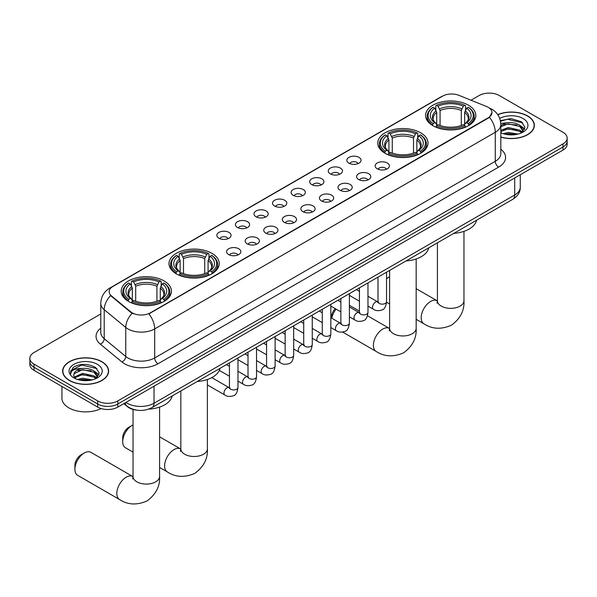 <?xml version="1.0" encoding="UTF-8"?>
<svg xmlns="http://www.w3.org/2000/svg" width="597" height="597" viewBox="0 0 597 597"><rect width="100%" height="100%" fill="white"/><g stroke="black" fill="none" stroke-linecap="round" stroke-linejoin="round"><path stroke-width="0.9" d="M420.654 132.788A25.126 14.507 0 0 0 393.274 129.639A25.126 14.507 0 0 0 377.759 143.041A25.126 14.507 0 0 0 385.117 153.302A25.126 14.507 0 0 0 412.505 156.444A25.126 14.507 0 0 0 428.012 143.041A25.126 14.507 0 0 0 420.654 132.788M211.883 253.322A25.126 14.507 0 0 0 184.495 250.173A25.126 14.507 0 0 0 168.988 263.575A25.126 14.507 0 0 0 176.346 273.836A25.126 14.507 0 0 0 203.726 276.978A25.126 14.507 0 0 0 219.241 263.575A25.126 14.507 0 0 0 211.883 253.322M164.078 280.918A25.126 14.507 0 0 0 136.698 277.769A25.126 14.507 0 0 0 121.184 291.172A25.126 14.507 0 0 0 128.549 301.433A25.126 14.507 0 0 0 155.929 304.574A25.126 14.507 0 0 0 171.436 291.172A25.126 14.507 0 0 0 164.078 280.918M468.451 105.191A25.126 14.507 0 0 0 441.071 102.042A25.126 14.507 0 0 0 425.564 115.445A25.126 14.507 0 0 0 432.922 125.706A25.126 14.507 0 0 0 460.302 128.848A25.126 14.507 0 0 0 475.816 115.445A25.126 14.507 0 0 0 468.451 105.191M348.917 163.168A7.112 4.104 180 0 1 347.506 162.011A7.112 4.104 180 0 1 349.857 156.907A7.112 4.104 180 0 1 358.976 157.362A7.112 4.104 180 0 1 360.387 162.011A7.112 4.104 180 0 1 348.917 163.168M358.103 163.593A4.269 2.463 0 0 0 356.961 162.399A4.269 2.463 0 0 0 352.76 161.772A4.269 2.463 0 0 0 349.782 163.593M330.342 173.891A7.112 4.104 180 0 1 328.932 172.734A7.112 4.104 180 0 1 331.29 167.63A7.112 4.104 180 0 1 340.402 168.085A7.112 4.104 180 0 1 341.812 172.734A7.112 4.104 180 0 1 330.342 173.891M339.536 174.317A4.269 2.463 0 0 0 338.387 173.115A4.269 2.463 0 0 0 334.186 172.496A4.269 2.463 0 0 0 331.208 174.317M311.776 184.615A7.112 4.104 180 0 1 310.365 183.451A7.112 4.104 180 0 1 312.716 178.354A7.112 4.104 180 0 1 321.828 178.809A7.112 4.104 180 0 1 323.246 183.451A7.112 4.104 180 0 1 311.776 184.615M320.962 185.04A4.269 2.463 0 0 0 319.82 183.839A4.269 2.463 0 0 0 315.619 183.219A4.269 2.463 0 0 0 312.641 185.04M293.202 195.338A7.112 4.104 180 0 1 291.791 194.174A7.112 4.104 180 0 1 294.149 189.07A7.112 4.104 180 0 1 303.261 189.533A7.112 4.104 180 0 1 304.671 194.174A7.112 4.104 180 0 1 293.202 195.338M302.395 195.764A4.269 2.463 0 0 0 301.246 194.562A4.269 2.463 0 0 0 297.045 193.935A4.269 2.463 0 0 0 294.067 195.764M274.635 206.055A7.112 4.104 180 0 1 273.225 204.898A7.112 4.104 180 0 1 275.575 199.794A7.112 4.104 180 0 1 284.687 200.249A7.112 4.104 180 0 1 286.097 204.898A7.112 4.104 180 0 1 274.635 206.055M283.821 206.487A4.269 2.463 0 0 0 282.68 205.286A4.269 2.463 0 0 0 278.478 204.659A4.269 2.463 0 0 0 275.501 206.487M256.061 216.778A7.112 4.104 180 0 1 254.65 215.621A7.112 4.104 180 0 1 257.008 210.517A7.112 4.104 180 0 1 266.12 210.972A7.112 4.104 180 0 1 267.531 215.621A7.112 4.104 180 0 1 256.061 216.778M265.255 217.204A4.269 2.463 0 0 0 264.105 216.01A4.269 2.463 0 0 0 259.904 215.383A4.269 2.463 0 0 0 256.926 217.204M237.494 227.502A7.112 4.104 180 0 1 236.076 226.338A7.112 4.104 180 0 1 238.434 221.241A7.112 4.104 180 0 1 247.546 221.696A7.112 4.104 180 0 1 248.956 226.338A7.112 4.104 180 0 1 237.494 227.502M246.68 227.927A4.269 2.463 0 0 0 245.539 226.726A4.269 2.463 0 0 0 241.33 226.106A4.269 2.463 0 0 0 238.36 227.927M218.92 238.225A7.112 4.104 180 0 1 217.509 237.061A7.112 4.104 180 0 1 219.868 231.957A7.112 4.104 180 0 1 228.979 232.42A7.112 4.104 180 0 1 230.39 237.061A7.112 4.104 180 0 1 218.92 238.225M228.114 238.651A4.269 2.463 0 0 0 226.964 237.449A4.269 2.463 0 0 0 222.763 236.822A4.269 2.463 0 0 0 219.786 238.651M377.244 168.802A7.112 4.104 180 0 1 375.834 167.645A7.112 4.104 180 0 1 378.185 162.541A7.112 4.104 180 0 1 387.296 162.996A7.112 4.104 180 0 1 388.707 167.645A7.112 4.104 180 0 1 377.244 168.802M386.431 169.227A4.269 2.463 0 0 0 385.289 168.026A4.269 2.463 0 0 0 381.087 167.406A4.269 2.463 0 0 0 378.11 169.227M358.67 179.525A7.112 4.104 180 0 1 357.26 178.361A7.112 4.104 180 0 1 359.618 173.264A7.112 4.104 180 0 1 368.73 173.72A7.112 4.104 180 0 1 370.14 178.361A7.112 4.104 180 0 1 358.67 179.525M367.864 179.951A4.269 2.463 0 0 0 366.715 178.749A4.269 2.463 0 0 0 362.513 178.122A4.269 2.463 0 0 0 359.536 179.951M340.103 190.249A7.112 4.104 180 0 1 338.686 189.085A7.112 4.104 180 0 1 341.044 183.98A7.112 4.104 180 0 1 350.155 184.443A7.112 4.104 180 0 1 351.566 189.085A7.112 4.104 180 0 1 340.103 190.249M349.29 190.674A4.269 2.463 0 0 0 348.148 189.473A4.269 2.463 0 0 0 343.939 188.846A4.269 2.463 0 0 0 340.969 190.674M321.529 200.965A7.112 4.104 180 0 1 320.119 199.808A7.112 4.104 180 0 1 322.477 194.704A7.112 4.104 180 0 1 331.589 195.159A7.112 4.104 180 0 1 332.999 199.808A7.112 4.104 180 0 1 321.529 200.965M330.723 201.39A4.269 2.463 0 0 0 329.574 200.196A4.269 2.463 0 0 0 325.372 199.57A4.269 2.463 0 0 0 322.395 201.39M302.955 211.689A7.112 4.104 180 0 1 301.545 210.532A7.112 4.104 180 0 1 303.903 205.428A7.112 4.104 180 0 1 313.015 205.883A7.112 4.104 180 0 1 314.425 210.532A7.112 4.104 180 0 1 302.955 211.689M312.149 212.114A4.269 2.463 0 0 0 311.007 210.913A4.269 2.463 0 0 0 306.798 210.293A4.269 2.463 0 0 0 303.828 212.114M284.388 222.412A7.112 4.104 180 0 1 282.978 221.248A7.112 4.104 180 0 1 285.329 216.151A7.112 4.104 180 0 1 294.44 216.607A7.112 4.104 180 0 1 295.858 221.248A7.112 4.104 180 0 1 284.388 222.412M293.575 222.838A4.269 2.463 0 0 0 292.433 221.636A4.269 2.463 0 0 0 288.232 221.017A4.269 2.463 0 0 0 285.254 222.838M265.814 233.136A7.112 4.104 180 0 1 264.404 231.972A7.112 4.104 180 0 1 266.762 226.867A7.112 4.104 180 0 1 275.874 227.33A7.112 4.104 180 0 1 277.284 231.972A7.112 4.104 180 0 1 265.814 233.136M275.008 233.561A4.269 2.463 0 0 0 273.859 232.36A4.269 2.463 0 0 0 269.657 231.733A4.269 2.463 0 0 0 266.68 233.561M247.248 243.852A7.112 4.104 180 0 1 245.837 242.695A7.112 4.104 180 0 1 248.188 237.591A7.112 4.104 180 0 1 257.3 238.046A7.112 4.104 180 0 1 258.71 242.695A7.112 4.104 180 0 1 247.248 243.852M256.434 244.277A4.269 2.463 0 0 0 255.292 243.083A4.269 2.463 0 0 0 251.091 242.457A4.269 2.463 0 0 0 248.113 244.277M228.673 254.576A7.112 4.104 180 0 1 227.263 253.419A7.112 4.104 180 0 1 229.621 248.315A7.112 4.104 180 0 1 238.733 248.77A7.112 4.104 180 0 1 240.143 253.419A7.112 4.104 180 0 1 228.673 254.576M237.867 255.001A4.269 2.463 0 0 0 236.718 253.8A4.269 2.463 0 0 0 232.517 253.18A4.269 2.463 0 0 0 229.539 255.001M486.525 106.49A12.798 7.388 180 0 1 488.234 107.318A12.798 7.388 180 0 1 491.98 112.542A12.798 7.388 180 0 1 488.234 117.766L150.332 312.85A12.798 7.388 180 0 1 130.803 311.865L111.475 295.925A12.798 7.388 180 0 1 109.154 291.687A12.798 7.388 180 0 1 112.908 286.463L442.526 96.162A12.798 7.388 180 0 1 458.921 95.333L486.525 106.49M136.623 410.132A14.224 8.209 180 0 1 127.631 406.781L123.818 403.639M500.823 137.116A22.992 13.276 0 0 0 534.352 125.318A22.992 13.276 0 0 0 527.621 115.93A22.992 13.276 0 0 0 497.734 114.624M101.893 361.715A22.992 13.276 0 0 0 76.841 358.842A22.992 13.276 0 0 0 62.648 371.103A22.992 13.276 0 0 0 69.379 380.49A22.992 13.276 0 0 0 94.438 383.371A22.992 13.276 0 0 0 108.632 371.103A22.992 13.276 0 0 0 101.893 361.715M491.98 112.542L489.473 117.251L488.234 118.146L148.892 313.88A16.589 9.582 60 0 1 154.69 328.917A18.962 10.947 180 0 1 127.877 328.917A18.962 10.947 180 0 1 125.751 327.454L104.214 309.694A18.962 10.947 180 0 1 100.789 303.418L100.789 332.447A18.962 10.947 0 0 0 104.214 338.723L125.751 356.484A18.962 10.947 0 0 0 127.877 357.946A18.962 10.947 0 0 0 154.69 357.946L495.271 161.317A18.962 10.947 0 0 0 500.823 153.571L500.823 124.542A18.962 10.947 180 0 1 495.271 132.28A16.589 9.582 -120 0 0 489.473 117.251M100.789 313.977L34.014 352.528A14.224 8.209 0 0 0 29.85 358.334L29.85 364.528A14.224 8.209 0 0 0 34.014 370.334L97.707 407.102L97.707 404.005A14.224 8.209 0 0 0 117.818 404.005L562.986 146.989A14.224 8.209 0 0 0 567.15 141.183A14.224 8.209 0 0 1 562.986 146.989L117.818 404.005A14.224 8.209 0 0 1 97.707 404.005L34.014 367.237L97.707 404.005L97.707 400.908A14.224 8.209 0 0 0 117.818 400.908L562.986 143.892A14.224 8.209 0 0 0 567.15 138.086A14.224 8.209 0 0 0 562.986 132.28L499.293 95.513A14.224 8.209 0 0 0 479.182 95.513L471.018 100.221M29.85 361.431A14.224 8.209 0 0 0 34.014 367.237A14.224 8.209 0 0 1 29.85 361.431M133.676 313.88L130.803 312.425L110.609 295.612A16.589 11.097 129.5 0 0 104.214 309.694L104.214 338.723A4.739 3.172 -50.5 0 1 100.333 344.163A23.701 13.686 180 0 1 100.789 328.104M29.85 358.334A14.224 8.209 0 0 0 34.014 364.14L97.707 400.908M97.707 407.102A14.224 8.209 0 0 0 117.818 407.102L562.986 150.086A14.224 8.209 0 0 0 567.15 144.28L567.15 138.086M500.823 136.959A22.753 13.134 0 0 0 534.114 125.318A22.753 13.134 0 0 0 527.449 116.027A22.753 13.134 0 0 0 497.823 114.758M503.271 133.676L508.293 132.452L518.039 134.086M505.234 134.221L508.293 133.683L515.995 134.512M500.823 130.355L508.293 127.534L519.741 130.124L522.181 132.452M500.823 131.579L508.293 128.765L519.741 131.355L521.547 132.877M500.793 123.437L507.637 122.691A11.85 6.843 0 0 0 500.823 126.057M507.637 122.691C512.181 122.213 516.218 123.057 519.741 125.213L523.211 130.668L523.129 131.571M500.823 126.668L508.293 123.848L519.741 126.437L523.173 131.28M500.823 132.37L501.502 133.019M500.823 132.713A16.589 9.582 0 0 0 523.091 132.086A16.589 9.582 0 0 0 523.091 118.542A16.589 9.582 0 0 0 499.734 118.482M521.741 132.788L524.935 127.176L521.293 121.661L510.92 118.594L500.39 120.676M500.502 121.206L507.45 119.266L522.756 122.833M503.786 124.863L507.45 124.183L516.83 124.974M521.92 127.176L524.554 129.385M503.786 129.78L507.45 129.101L516.83 129.892M521.92 132.094L522.308 132.347M505.555 134.288L515.815 134.541M520.517 125.773L524.703 128.945M520.517 130.691L522.696 132.004M69.55 380.393A22.753 13.134 0 0 0 94.348 383.244A22.753 13.134 0 0 0 108.393 371.103A22.753 13.134 0 0 0 101.729 361.812A22.753 13.134 0 0 0 76.931 358.969A22.753 13.134 0 0 0 62.886 371.103A22.753 13.134 0 0 0 69.55 380.393M61.939 386.453L61.939 398.199A23.701 13.686 0 0 0 68.879 407.878A23.701 13.686 0 0 0 101.124 408.557M77.55 379.468L82.573 378.237L92.311 379.879M79.513 380.005L82.573 379.468L90.266 380.304M96.02 378.58L99.214 372.968L95.572 367.453C87.774 363.424 80.334 363.379 73.259 367.312L70.528 372.312L70.789 373.923C70.939 370.319 74.647 368.506 81.908 368.483A11.85 6.843 0 0 0 73.789 374.976A11.85 6.843 0 0 0 74.364 377.08L82.573 373.326L94.02 375.916L96.46 378.237M74.759 377.737L82.573 374.55L94.02 377.14L95.819 378.67M81.908 368.483C86.461 368.006 90.49 368.842 94.02 370.998L97.49 376.461L97.408 377.364M73.789 375.11L74.192 373.655L82.573 369.64L94.02 372.229L97.453 377.073M74.364 377.08L75.774 378.811M97.371 364.334A16.589 9.582 0 0 0 73.909 364.334A16.589 9.582 0 0 0 73.909 377.879A16.589 9.582 0 0 0 97.371 377.879A16.589 9.582 0 0 0 97.371 364.334M70.528 372.431L71.043 370.401L81.729 365.058L97.035 368.618M78.065 370.647L81.729 369.968L91.11 370.767M96.199 372.968L98.833 375.17M78.065 375.565L81.729 374.886L91.11 375.677M96.199 377.886L96.587 378.132M79.826 380.08L90.095 380.334M94.796 371.565L98.983 374.737M94.796 376.476L96.975 377.797M389.61 276.792A13.276 7.664 120 0 0 388.669 277.284L386.535 278.515L388.669 277.284A13.276 7.664 120 0 0 386.535 278.799M432.467 125.437L433.146 123.639A22.567 13.03 0 0 1 433.146 107.251L434.698 108.147A20.388 11.768 0 0 0 434.698 122.743L436.228 123.616L436.72 125.445M436.72 124.698L436.72 112.445L434.698 108.147M435.825 110.087L435.825 105.699L436.497 105.318A22.567 13.03 0 0 1 464.876 105.318L463.324 106.214A20.388 11.768 0 0 0 438.049 106.214L440.071 110.505L440.071 125.497M461.302 125.497L461.302 110.505L463.324 106.214M453.824 233.352A26.074 15.052 0 0 0 476.57 220.218M435.825 126.736A23.514 13.574 0 0 0 465.556 126.736L464.876 125.571A22.567 13.03 0 0 1 436.497 125.571L435.825 127.139M465.556 127.139L465.556 126.736M433.146 107.251L432.467 107.639A23.514 13.574 0 0 0 427.176 116.221A23.514 13.574 0 0 0 432.467 124.803M464.876 105.318L465.556 105.699L465.556 110.087M436.497 125.571L438.049 124.676A20.388 11.768 0 0 0 463.324 124.676L464.876 125.571M434.698 122.743L433.146 123.639M438.049 106.214L436.497 105.318M436.228 110.788A18.238 10.53 0 0 0 436.228 123.616L436.31 123.669C433.721 121.169 432.668 119.467 433.146 118.572A17.537 10.127 0 0 1 436.72 112.445M468.906 124.803A23.514 13.574 0 0 0 474.205 116.221A23.514 13.574 0 0 0 468.906 107.639L468.235 107.251A22.567 13.03 0 0 1 468.235 123.639L468.906 125.437M468.235 123.639L466.682 122.743A20.388 11.768 0 0 0 466.682 108.147L468.235 107.251M466.682 108.147L464.653 112.445L464.653 124.698L465.145 123.616L466.682 122.743M464.653 112.445A17.537 10.127 0 0 1 468.227 118.572C468.705 119.467 467.652 121.169 465.063 123.669L465.145 123.616A18.238 10.53 0 0 0 465.145 110.788M464.653 125.445L464.653 124.698M331.484 318.067L331.484 317.268A8.53 4.925 -60 0 1 335.238 308.649M336.096 309.142A13.276 7.664 120 0 0 331.783 318.238M384.669 153.033L385.341 151.235A22.567 13.03 0 0 1 385.341 134.847L386.893 135.743A20.388 11.768 0 0 0 386.893 150.34L388.423 151.213L388.923 153.041M388.923 152.295L388.923 140.041L386.893 135.743M388.02 137.691L388.02 133.303L388.692 132.915A22.567 13.03 0 0 1 417.079 132.915L415.527 133.81A20.388 11.768 0 0 0 390.244 133.81L392.274 138.101L392.274 153.093M413.497 153.093L413.497 138.101L415.527 133.81M406.02 260.949A26.074 15.052 0 0 0 428.773 247.815M388.02 154.332A23.514 13.574 0 0 0 417.751 154.332L417.079 153.175A22.567 13.03 0 0 1 388.692 153.175L388.02 154.735M417.751 154.735L417.751 154.332M385.341 134.847L384.669 135.235A23.514 13.574 0 0 0 379.371 143.817A23.514 13.574 0 0 0 384.669 152.399M417.079 132.915L417.751 133.303L417.751 137.691M388.692 153.175L390.244 152.28A20.388 11.768 0 0 0 415.527 152.28L417.079 153.175M386.893 150.34L385.341 151.235M390.244 133.81L388.692 132.915M388.423 138.385A18.238 10.53 0 0 0 388.423 151.213L388.513 151.272C385.923 148.765 384.864 147.063 385.349 146.168A17.537 10.127 0 0 1 388.923 140.041M421.101 152.399A23.514 13.574 0 0 0 426.4 143.817A23.514 13.574 0 0 0 421.101 135.235L420.43 134.847A22.567 13.03 0 0 1 420.43 151.235L421.101 153.033M420.43 151.235L418.878 150.34A20.388 11.768 0 0 0 418.878 135.743L420.43 134.847M418.878 135.743L416.848 140.041L416.848 152.295L417.348 151.213L418.878 150.34M416.848 140.041A17.537 10.127 0 0 1 420.43 146.168C420.9 147.071 419.848 148.772 417.258 151.272L417.348 151.213A18.238 10.53 0 0 0 417.348 138.385M416.848 153.041L416.848 152.295M122.713 441.668L122.713 437.802A8.53 4.925 -60 0 1 128.751 427.348L132.101 425.415A13.276 7.664 120 0 0 122.713 441.668A13.276 7.664 120 0 0 125.46 447.75L133.041 452.123M175.899 273.568L176.57 271.769A22.567 13.03 0 0 1 176.57 255.382L178.122 256.277A20.388 11.768 0 0 0 178.122 270.874L179.652 271.747L180.152 273.575M180.152 272.829L180.152 260.576L178.122 256.277M179.249 258.217L179.249 253.829L179.921 253.449A22.567 13.03 0 0 1 208.308 253.449L206.756 254.344A20.388 11.768 0 0 0 181.473 254.344L183.503 258.635L183.503 273.627M204.726 273.627L204.726 258.635L206.756 254.344M197.249 381.483A26.074 15.052 0 0 0 220.002 368.349M179.249 274.866A23.514 13.574 0 0 0 208.98 274.866L208.308 273.702A22.567 13.03 0 0 1 179.921 273.702L179.249 275.269M208.98 275.269L208.98 274.866M176.57 255.382L175.899 255.77A23.514 13.574 0 0 0 170.6 264.352A23.514 13.574 0 0 0 175.899 272.933M208.308 253.449L208.98 253.829L208.98 258.217M179.921 273.702L181.473 272.807A20.388 11.768 0 0 0 206.756 272.807L208.308 273.702M178.122 270.874L176.57 271.769M181.473 254.344L179.921 253.449M179.652 258.919A18.238 10.53 0 0 0 179.652 271.747L179.742 271.799C177.152 269.299 176.093 267.598 176.57 266.702A17.537 10.127 0 0 1 180.152 260.576M212.331 272.933A23.514 13.574 0 0 0 217.629 264.352A23.514 13.574 0 0 0 212.331 255.77L211.659 255.382A22.567 13.03 0 0 1 211.659 271.769L212.331 273.568M211.659 271.769L210.107 270.874A20.388 11.768 0 0 0 210.107 256.277L211.659 255.382M210.107 256.277L208.077 260.576L208.077 272.829L208.577 271.747L210.107 270.874M208.077 260.576A17.537 10.127 0 0 1 211.651 266.702C212.129 267.605 211.077 269.299 208.487 271.799L208.577 271.747A18.238 10.53 0 0 0 208.577 258.919M208.077 273.575L208.077 272.829M133.041 424.922A13.276 7.664 120 0 0 132.101 425.415L128.751 427.348M74.909 469.264L74.909 465.399A8.53 4.925 -60 0 1 80.946 454.944L84.296 453.011A13.276 7.664 120 0 0 74.909 469.264A13.276 7.664 120 0 0 77.662 475.346L119.564 499.54A13.276 7.664 -60 0 1 117.527 488.898A13.276 7.664 -60 0 1 126.198 477.204A13.276 7.664 -60 0 1 132.84 476.548L133.034 476.66M128.094 301.164L128.765 299.366A22.567 13.03 0 0 1 128.765 282.978L130.318 283.873A20.388 11.768 0 0 0 130.318 298.47L131.855 299.343L132.347 301.172M132.347 300.425L132.347 288.172L130.318 283.873M131.444 285.821L131.444 281.433L132.124 281.045A22.567 13.03 0 0 1 160.503 281.045L158.951 281.941A20.388 11.768 0 0 0 133.676 281.941L135.698 286.239L135.698 301.224M156.929 301.224L156.929 286.239L158.951 281.941M148.638 409.132A26.074 15.052 0 0 0 172.197 395.945M131.444 302.47A23.514 13.574 0 0 0 161.175 302.47L160.503 301.306A22.567 13.03 0 0 1 132.124 301.306L131.444 302.866M161.175 302.866L161.175 302.47M128.765 282.978L128.094 283.366A23.514 13.574 0 0 0 122.795 291.948A23.514 13.574 0 0 0 128.094 300.53M160.503 281.045L161.175 281.433L161.175 285.821M132.124 301.306L133.676 300.41A20.388 11.768 0 0 0 158.951 300.41L160.503 301.306M130.318 298.47L128.765 299.366M133.676 281.941L132.124 281.045M131.855 286.515A18.238 10.53 0 0 0 131.855 299.343L131.937 299.403C129.348 296.896 128.295 295.194 128.773 294.299A17.537 10.127 0 0 1 132.347 288.172M164.533 300.53A23.514 13.574 0 0 0 169.824 291.948A23.514 13.574 0 0 0 164.533 283.366L163.854 282.978A22.567 13.03 0 0 1 163.854 299.366L164.533 301.164M163.854 299.366L162.302 298.47A20.388 11.768 0 0 0 162.302 283.873L163.854 282.978M162.302 283.873L160.28 288.172L160.28 300.425L160.772 299.343L162.302 298.47M160.28 288.172A17.537 10.127 0 0 1 163.854 294.299C164.332 295.202 163.272 296.903 160.69 299.403L160.772 299.343A18.238 10.53 0 0 0 160.772 286.515M160.28 301.172L160.28 300.425M132.84 476.548L90.938 452.354A13.276 7.664 120 0 0 84.296 453.011L80.946 454.944M111.475 295.925L111.475 296.485M130.803 311.865L130.803 312.425M150.332 312.85L150.332 313.231M488.234 117.766L488.234 118.146M158.048 363.752A4.739 2.739 60 0 1 154.69 357.946L154.69 328.917L495.271 132.28L495.271 161.317A4.739 2.739 60 0 0 498.622 167.123L158.048 363.752A23.701 13.686 180 0 1 124.527 363.752A23.701 13.686 180 0 1 121.87 361.924L100.333 344.163M489.443 108.035A16.589 7.768 112 0 0 489.219 107.953L491.831 109.206C497.51 112.609 500.502 117.721 500.823 124.542M111.497 287.433A16.589 9.582 -120 0 0 109.773 288.075C104.102 291.485 101.109 296.597 100.789 303.418M109.773 288.075L441.131 96.774A16.589 9.582 60 0 1 442.392 96.236M132.213 313.306A16.589 11.097 129.5 0 0 125.751 327.454L125.751 356.484A4.739 3.172 -50.5 0 1 121.87 361.924M500.823 149.235A23.701 13.686 180 0 1 498.622 167.123M117.818 400.908L117.818 407.102M562.986 143.892L562.986 150.086M34.014 364.14L34.014 370.334M125.93 402.415A18.962 10.947 0 0 0 127.206 403.229A18.962 10.947 0 0 0 154.026 403.229L514.711 194.988A18.962 10.947 0 0 0 520.271 187.249C520.405 191.95 517.897 195.98 512.748 199.331L152.056 407.572A9.485 5.477 60 0 0 154.026 403.229L154.026 386.199M514.711 177.958L514.711 194.988A9.485 5.477 60 0 1 512.748 199.331M125.161 402.863A9.485 6.343 129.5 0 0 126.818 405.945L123.937 403.572M463.959 231.367L463.959 300.701A13.276 7.664 180 0 1 460.071 306.119A13.276 7.664 180 0 1 441.302 306.119A13.276 7.664 180 0 1 437.414 300.701L437.056 303.246M463.959 300.701C464.533 310.447 460.362 318.619 451.436 325.216C441.265 329.648 432.094 329.178 423.937 323.805A13.276 7.664 -60 0 1 421.9 313.171A13.276 7.664 -60 0 1 430.571 301.47A13.276 7.664 -60 0 1 437.213 300.813L437.414 300.933M461.302 110.505A17.537 10.127 0 0 0 440.071 110.505M461.794 108.855A18.238 10.53 0 0 0 439.579 108.855M416.161 258.964L416.161 328.298A13.276 7.664 180 0 1 412.273 333.716A13.276 7.664 180 0 1 393.498 333.716A13.276 7.664 180 0 1 389.61 328.298L389.259 330.842M416.161 328.298C416.736 338.044 412.557 346.215 403.632 352.812C393.46 357.245 384.296 356.775 376.14 351.402A13.276 7.664 -60 0 1 374.103 340.768A13.276 7.664 -60 0 1 382.774 329.074A13.276 7.664 -60 0 1 389.408 328.417L389.61 328.529M413.497 138.101A17.537 10.127 0 0 0 392.274 138.101M413.997 136.452A18.238 10.53 0 0 0 391.774 136.452M207.39 379.498L207.39 448.832A13.276 7.664 180 0 1 203.502 454.25A13.276 7.664 180 0 1 184.727 454.25A13.276 7.664 180 0 1 180.839 448.832L180.481 451.377M207.39 448.832C207.957 458.578 203.786 466.75 194.861 473.346C184.689 477.779 175.525 477.309 167.361 471.936A13.276 7.664 -60 0 1 165.332 461.302A13.276 7.664 -60 0 1 174.003 449.608A13.276 7.664 -60 0 1 180.637 448.944L180.839 449.063M204.726 258.635A17.537 10.127 0 0 0 183.503 258.635M205.226 256.986A18.238 10.53 0 0 0 183.003 256.986M159.586 407.094L159.586 476.428A13.276 7.664 180 0 1 155.698 481.846A13.276 7.664 180 0 1 136.929 481.846A13.276 7.664 180 0 1 133.041 476.428L132.683 478.973M156.929 286.239A17.537 10.127 0 0 0 135.698 286.239M157.421 284.582A18.238 10.53 0 0 0 135.206 284.582M386.535 272.195L386.535 301.686A4.269 2.463 180 0 1 385.095 303.53A4.269 2.463 180 0 1 379.252 303.425A4.269 2.463 180 0 1 378.005 301.686L377.864 302.604L378.252 302.291M386.535 301.686C385.953 306.642 384.416 309.41 381.931 309.985C378.408 311.082 375.573 310.836 373.431 309.253A4.269 2.463 -60 0 1 372.782 305.836A4.269 2.463 -60 0 1 375.565 302.075A4.269 2.463 -60 0 1 375.752 301.97A4.269 2.463 -60 0 1 377.7 301.858L378.565 302.201M367.968 282.918L367.968 312.41A4.269 2.463 180 0 1 366.521 314.253A4.269 2.463 180 0 1 360.685 314.149A4.269 2.463 180 0 1 359.431 312.41L359.297 313.328L359.678 313.015M367.968 312.41C367.379 317.365 365.849 320.126 363.364 320.708C359.842 321.798 357.006 321.552 354.864 319.97A4.269 2.463 -60 0 1 354.208 316.552A4.269 2.463 -60 0 1 356.999 312.791A4.269 2.463 -60 0 1 357.185 312.694A4.269 2.463 -60 0 1 359.125 312.582L359.991 312.925M349.394 293.642L349.394 323.126A4.269 2.463 180 0 1 347.947 324.977A4.269 2.463 180 0 1 342.111 324.872A4.269 2.463 180 0 1 340.865 323.126L340.723 324.052L341.103 323.738M349.394 323.126C348.812 328.081 347.275 330.85 344.79 331.432C341.268 332.522 338.432 332.275 336.29 330.693A4.269 2.463 -60 0 1 335.633 327.275A4.269 2.463 -60 0 1 338.424 323.514A4.269 2.463 -60 0 1 338.611 323.417A4.269 2.463 -60 0 1 340.559 323.305L341.424 323.649M330.828 304.366L330.828 333.85A4.269 2.463 180 0 1 329.38 335.701A4.269 2.463 180 0 1 323.544 335.596A4.269 2.463 180 0 1 322.29 333.85L322.156 334.775L322.537 334.454M330.828 333.85C330.238 338.805 328.708 341.574 326.223 342.156C322.693 343.245 319.865 342.999 317.723 341.417A4.269 2.463 -60 0 1 317.067 337.999A4.269 2.463 -60 0 1 319.85 334.238A4.269 2.463 -60 0 1 320.044 334.133A4.269 2.463 -60 0 1 321.984 334.029L322.85 334.372M312.253 315.082L312.253 344.573A4.269 2.463 180 0 1 310.806 346.424A4.269 2.463 180 0 1 304.97 346.312A4.269 2.463 180 0 1 303.716 344.573L303.582 345.491L303.963 345.178M312.253 344.573C311.671 349.529 310.134 352.297 307.649 352.872C304.127 353.969 301.291 353.722 299.149 352.14A4.269 2.463 -60 0 1 298.493 348.723A4.269 2.463 -60 0 1 301.284 344.962A4.269 2.463 -60 0 1 301.47 344.857A4.269 2.463 -60 0 1 303.418 344.745L304.283 345.088M293.679 325.805L293.679 355.297A4.269 2.463 180 0 1 292.239 357.14A4.269 2.463 180 0 1 286.396 357.036A4.269 2.463 180 0 1 285.15 355.297L285.015 356.215L285.396 355.902M293.679 355.297C293.097 360.252 291.56 363.013 289.082 363.595C285.553 364.685 282.724 364.439 280.575 362.857A4.269 2.463 -60 0 1 279.926 359.439A4.269 2.463 -60 0 1 282.709 355.685A4.269 2.463 -60 0 1 282.903 355.581A4.269 2.463 -60 0 1 284.844 355.469L285.709 355.812M275.113 336.529L275.113 366.013A4.269 2.463 180 0 1 273.665 367.864A4.269 2.463 180 0 1 267.829 367.759A4.269 2.463 180 0 1 266.575 366.013L266.441 366.939L266.822 366.625M275.113 366.013C274.523 370.968 272.993 373.737 270.508 374.319C266.986 375.409 264.15 375.162 262.008 373.58A4.269 2.463 -60 0 1 261.352 370.162A4.269 2.463 -60 0 1 264.143 366.401A4.269 2.463 -60 0 1 264.329 366.304A4.269 2.463 -60 0 1 266.277 366.192L267.143 366.536M256.538 347.253L256.538 376.737A4.269 2.463 180 0 1 255.098 378.588A4.269 2.463 180 0 1 249.255 378.483A4.269 2.463 180 0 1 248.009 376.737L247.867 377.662L248.255 377.341M256.538 376.737C255.956 381.692 254.419 384.461 251.934 385.043C248.412 386.132 245.583 385.886 243.434 384.304A4.269 2.463 -60 0 1 242.785 380.886A4.269 2.463 -60 0 1 245.568 377.125A4.269 2.463 -60 0 1 245.763 377.02A4.269 2.463 -60 0 1 247.703 376.916L248.568 377.259M237.972 357.969L237.972 387.46A4.269 2.463 180 0 1 236.524 389.311A4.269 2.463 180 0 1 230.688 389.199A4.269 2.463 180 0 1 229.435 387.46L229.3 388.378L229.681 388.065M237.972 387.46C237.382 392.416 235.852 395.184 233.367 395.759C229.845 396.856 227.009 396.609 224.868 395.027A4.269 2.463 -60 0 1 224.211 391.61A4.269 2.463 -60 0 1 227.002 387.849A4.269 2.463 -60 0 1 227.188 387.744A4.269 2.463 -60 0 1 229.129 387.632L230.002 387.975M441.131 96.774L444.175 95.356M152.056 407.572C144.429 411.408 136.803 411.408 129.168 407.572L126.818 405.945M520.271 187.249L520.271 174.749M534.114 127.221L534.114 125.318M523.211 131.482L523.211 130.668M108.393 373.006L108.393 371.103M97.49 377.274L97.49 376.461M62.886 373.006L62.886 371.103M423.937 323.805L416.161 319.313M389.61 303.992L386.528 302.209M427.176 120.557L427.176 116.221M474.205 120.557L474.205 116.221M437.213 300.813L416.161 288.664M437.414 242.822L437.414 300.701M376.14 351.402L342.671 332.081M379.371 148.153L379.371 143.817M426.4 148.153L426.4 143.817M389.408 328.417L367.483 315.753M359.431 311.104L349.394 305.313M389.61 270.426L389.61 328.298M167.361 471.936L159.586 467.451M170.6 268.687L170.6 264.352M217.629 268.687L217.629 264.352M180.637 448.944L159.586 436.795M180.839 390.953L180.839 448.832M159.586 476.428C160.16 486.174 155.981 494.346 147.056 500.943C136.885 505.375 127.721 504.905 119.564 499.54M122.795 296.284L122.795 291.948M169.824 296.284L169.824 291.948M133.041 409.445L133.041 476.428M373.431 309.253L367.968 306.097M359.431 301.172L349.394 295.373M378.005 277.127L378.005 301.686M377.7 301.858L367.968 296.239M359.431 291.314L356.431 289.582M354.864 319.97L349.394 316.82M340.865 311.888L330.828 306.097M359.431 287.844L359.431 312.41M359.125 312.582L349.394 306.962M340.865 302.037L337.857 300.306M336.29 330.693L330.828 327.537M322.29 322.611L312.253 316.82M340.865 298.567L340.865 323.126M340.559 323.305L330.828 317.686M322.29 312.761L319.283 311.022M317.723 341.417L312.253 338.26M303.716 333.335L293.679 327.537M322.29 309.291L322.29 333.85M321.984 334.029L312.253 328.41M303.716 323.477L300.716 321.746M299.149 352.14L293.679 348.984M285.15 344.059L275.113 338.26M303.716 320.014L303.716 344.573M303.418 344.745L293.679 339.126M285.15 334.201L282.142 332.469M280.575 362.857L275.113 359.707M266.575 354.775L256.538 348.984M285.15 330.731L285.15 355.297M284.844 355.469L275.113 349.849M266.575 344.924L263.575 343.193M262.008 373.58L256.538 370.424M248.009 365.498L237.972 359.707M266.575 341.454L266.575 366.013M266.277 366.192L256.538 360.573M248.009 355.648L245.001 353.909M243.434 384.304L237.972 381.147M229.435 376.222L219.323 370.379M248.009 352.178L248.009 376.737M247.703 376.916L237.972 371.297M229.435 366.371L226.435 364.633M224.868 395.027L207.39 384.938M229.435 362.901L229.435 387.46M229.129 387.632L211.771 377.617"/></g></svg>

